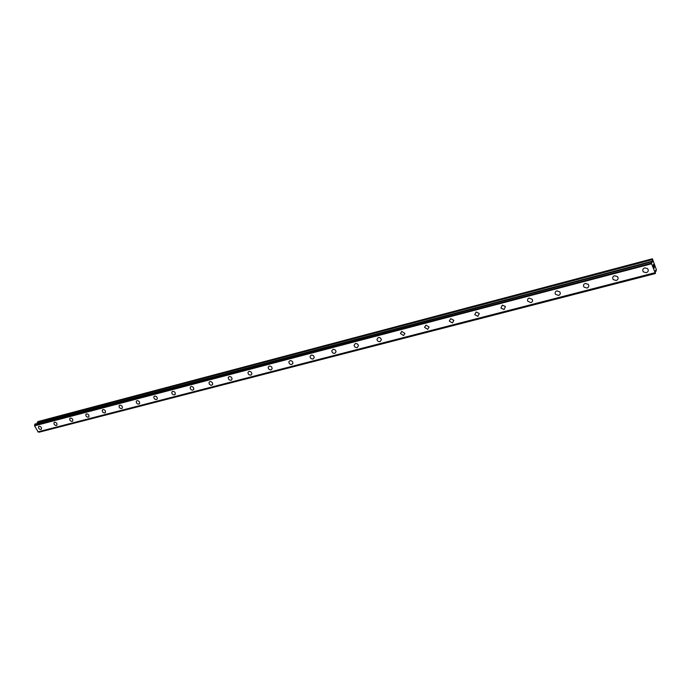 <?xml version="1.0" encoding="UTF-8"?>
<svg xmlns="http://www.w3.org/2000/svg" width="691" height="691" viewBox="0 0 691 691"><rect width="100%" height="100%" fill="white"/><g stroke="black" fill="none" stroke-linecap="round" stroke-linejoin="round"><path stroke-width="1.04" d="M41.451 429.128L40.924 429.491C39.093 429.249 38.325 428.282 38.61 426.606L39.137 426.243C40.959 426.485 41.736 427.444 41.451 429.128L40.916 429.491C39.093 429.249 38.325 428.29 38.61 426.606L39.137 426.243M56.947 425.095L56.386 425.483C54.537 425.259 53.76 424.291 54.036 422.59L54.589 422.201C56.429 422.426 57.215 423.393 56.938 425.095L56.377 425.483C54.537 425.259 53.76 424.291 54.036 422.59L54.589 422.201M72.762 420.974L72.175 421.398C70.318 421.182 69.523 420.214 69.791 418.487L70.378 418.072C72.227 418.288 73.021 419.247 72.762 420.974L72.166 421.398C70.318 421.182 69.523 420.214 69.791 418.496L70.378 418.072M88.923 416.759L88.301 417.217C86.435 417.019 85.632 416.051 85.891 414.306L86.505 413.857C88.362 414.047 89.174 415.023 88.923 416.759L88.301 417.217C86.435 417.019 85.632 416.051 85.891 414.306L86.505 413.857M105.447 412.449L104.782 412.95C102.916 412.769 102.095 411.793 102.337 410.031L102.985 409.547C104.851 409.728 105.671 410.696 105.438 412.458L104.782 412.95C102.907 412.769 102.095 411.793 102.337 410.039L102.985 409.547M122.324 408.044L121.633 408.588C119.75 408.424 118.921 407.448 119.137 405.669L119.828 405.142C121.702 405.297 122.532 406.273 122.324 408.053L121.625 408.588C119.75 408.424 118.921 407.448 119.137 405.669L119.828 405.142M139.582 403.535L138.848 404.123C136.965 403.976 136.127 403.008 136.317 401.212L137.051 400.633C138.926 400.78 139.772 401.747 139.582 403.544L138.848 404.131C136.965 403.985 136.118 403.008 136.317 401.212L137.051 400.642M157.237 398.923L156.46 399.562C154.577 399.441 153.713 398.474 153.886 396.66L154.654 396.029C156.537 396.15 157.393 397.118 157.237 398.923L156.46 399.571C154.568 399.441 153.713 398.474 153.886 396.66L154.654 396.038M175.289 394.198L174.469 394.898C172.586 394.794 171.714 393.835 171.852 392.013L172.664 391.322C174.547 391.426 175.419 392.384 175.289 394.198L174.469 394.906C172.577 394.794 171.705 393.835 171.852 392.013L172.664 391.322M193.765 389.361L192.893 390.13C191.01 390.044 190.12 389.093 190.232 387.262L191.087 386.502C192.97 386.58 193.86 387.53 193.765 389.361L192.893 390.13C191.01 390.044 190.12 389.093 190.232 387.262L191.087 386.502M212.673 384.403L211.748 385.25C209.874 385.189 208.967 384.239 209.036 382.408L209.943 381.57C211.817 381.622 212.724 382.572 212.664 384.403L211.748 385.25C209.874 385.189 208.967 384.239 209.036 382.408L209.943 381.57M232.021 379.316L231.053 380.249C229.187 380.214 228.263 379.281 228.289 377.441L229.248 376.526C231.105 376.552 232.029 377.485 232.021 379.316L231.053 380.249C229.179 380.214 228.263 379.281 228.28 377.441L229.248 376.526M251.835 374.099L250.816 375.127C248.959 375.118 248.017 374.202 247.991 372.371L249.01 371.361C250.85 371.361 251.792 372.276 251.835 374.099L250.816 375.127C248.959 375.118 248.017 374.202 247.991 372.371L249.01 371.361M272.124 368.752L271.053 369.884C269.214 369.91 268.263 369.003 268.186 367.18L269.248 366.066C271.071 366.04 272.038 366.938 272.124 368.752L271.053 369.892C269.214 369.91 268.255 369.003 268.177 367.189L269.248 366.066M292.915 363.259L291.792 364.52C289.978 364.563 289.002 363.682 288.864 361.885L289.987 360.642C291.783 360.59 292.759 361.462 292.915 363.259L291.783 364.52C289.978 364.563 289.002 363.682 288.864 361.885L289.987 360.642M314.215 357.618L313.04 359.018C311.252 359.087 310.259 358.232 310.06 356.461L311.235 355.079C313.006 355.001 313.999 355.848 314.215 357.618L313.032 359.018C311.252 359.087 310.259 358.24 310.06 356.461L311.235 355.088M336.051 351.823L334.815 353.369C333.071 353.472 332.06 352.652 331.792 350.916L333.019 349.387C334.755 349.283 335.766 350.095 336.051 351.823L334.815 353.377C333.071 353.472 332.06 352.652 331.792 350.916L333.019 349.387M358.43 345.863L357.152 347.59C355.45 347.711 354.423 346.934 354.086 345.241L355.355 343.539C357.048 343.41 358.076 344.187 358.43 345.871L357.152 347.59C355.442 347.711 354.423 346.934 354.086 345.241L355.355 343.548M381.38 339.747L380.059 341.656C378.4 341.803 377.364 341.06 376.958 339.428L378.271 337.554C379.92 337.398 380.957 338.124 381.38 339.747L380.059 341.656C378.4 341.803 377.364 341.069 376.958 339.428L378.271 337.554M404.917 333.459L403.57 335.567L400.435 333.477L401.782 331.404L404.917 333.459L403.57 335.567L400.435 333.477L401.782 331.404M429.068 326.998L427.694 329.322L424.55 327.379L425.915 325.09L429.068 326.998L427.694 329.322L424.55 327.379L425.915 325.09M453.849 320.356L452.467 322.904L449.314 321.116L450.696 318.611L453.849 320.365L452.467 322.904L449.314 321.125L450.696 318.611M479.295 313.541L477.913 316.314L474.769 314.69L476.151 311.952L479.286 313.541L477.913 316.314L474.769 314.699L476.151 311.952M505.423 306.536L504.059 309.542L500.932 308.082L502.305 305.111L505.423 306.536L504.059 309.542L500.932 308.091L502.305 305.111M532.269 299.341C532.934 300.879 532.493 301.958 530.93 302.58L527.838 301.285C527.198 299.764 527.648 298.693 529.194 298.08L532.269 299.341C532.934 300.879 532.485 301.958 530.93 302.58L527.838 301.293C527.198 299.764 527.648 298.702 529.194 298.08M559.865 291.956C560.686 293.571 560.254 294.729 558.561 295.42L555.521 294.288C554.726 292.69 555.167 291.542 556.834 290.851L559.865 291.956C560.686 293.571 560.246 294.729 558.561 295.428L555.521 294.288C554.726 292.69 555.167 291.542 556.834 290.851M588.257 284.372C589.224 286.057 588.81 287.283 586.987 288.061L583.999 287.076C583.049 285.409 583.472 284.182 585.277 283.414L588.257 284.372C589.224 286.057 588.81 287.283 586.987 288.061L583.999 287.076C583.049 285.409 583.472 284.182 585.277 283.414M617.46 276.581C618.6 278.318 618.195 279.622 616.242 280.486L613.306 279.639C612.2 277.903 612.606 276.616 614.541 275.761L617.46 276.581C618.6 278.326 618.195 279.622 616.242 280.486L613.306 279.639C612.2 277.912 612.606 276.616 614.541 275.761M647.527 268.574C648.84 270.362 648.443 271.736 646.361 272.686L643.485 271.96C642.215 270.181 642.604 268.825 644.677 267.875L647.527 268.574C648.84 270.362 648.443 271.736 646.361 272.686L643.485 271.96C642.207 270.181 642.604 268.825 644.677 267.883M654.204 268.082L654.118 267.046M654.299 267.555L654.092 266.251M654.178 267.918L653.85 266.968M653.626 266.121L653.28 264.973M653.764 265.404L653.418 264.394L653.6 265.949M653.582 265.992L653.323 265.102M653.867 265.612L653.427 264.351M655.379 273.455L651.622 263.789L651.363 261.803L652.295 262.217L652.408 258.78L656.303 269.507L656.243 271.053L655.534 270.336L655.275 270.812L655.422 273.524L39.042 432.221M38.186 431.979L654.938 272.997L38.186 431.979L34.55 425.846L35.181 423.98L651.501 261.405L35.163 423.998M652.408 258.78L38.117 421.527L37.219 423.445M651.622 263.789L34.55 425.846M654.748 272.781L37.875 431.875M652.192 259.393L37.426 422.106M652.192 259.695L37.314 422.348M652.451 261.457L651.613 261.673M652.451 261.751L651.751 261.941M651.363 261.803L34.731 424.352M651.38 261.949L34.723 424.464M651.544 263.185L34.61 425.397M651.544 263.254L34.585 425.449M656.139 271.062L655.301 271.278M656.156 271.079L655.301 271.304M654.947 273.005L38.212 431.979M656.208 271.097L655.31 271.33"/></g></svg>
